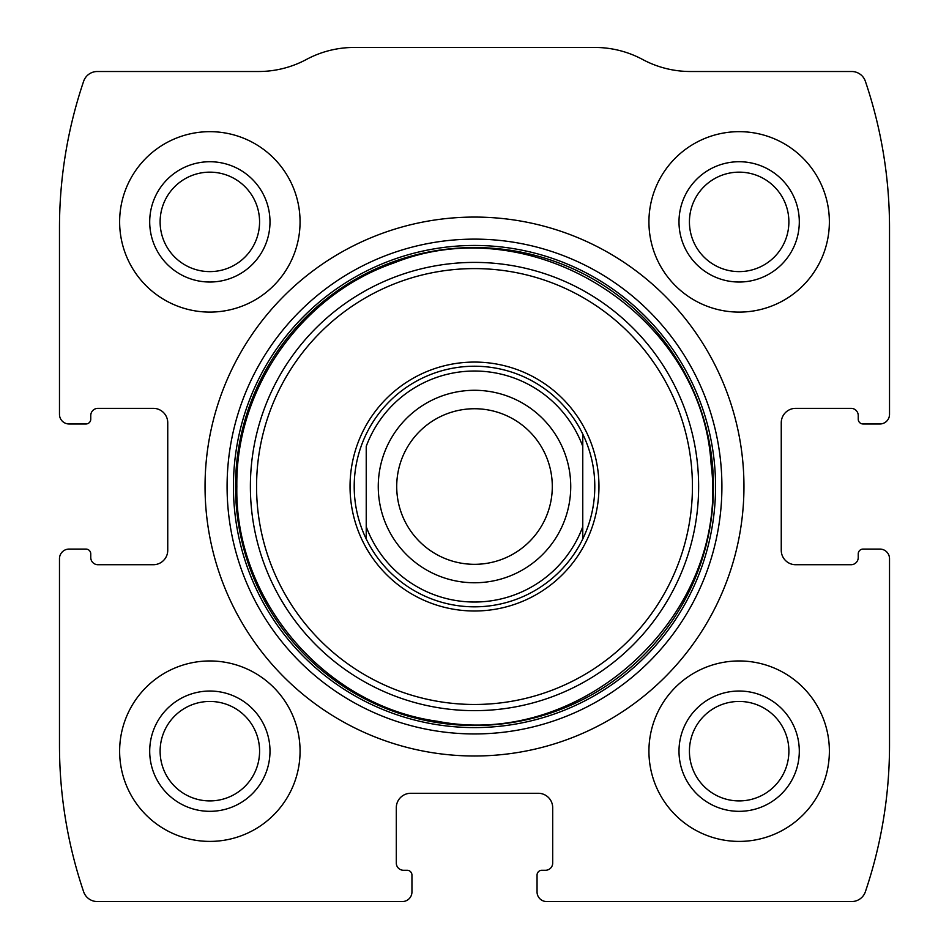 <?xml version="1.0" encoding="UTF-8"?>
<svg xmlns="http://www.w3.org/2000/svg" width="949" height="949" viewBox="0 0 949 949"><rect width="100%" height="100%" fill="white"/><g stroke="black" fill="none" stroke-linecap="round" stroke-linejoin="round"><path stroke-width="1.42" d="M59.479 558.712L59.479 745.167A457.121 457.121 0 0 0 83.619 891.74A14.437 14.437 0 0 0 97.296 901.55L402.317 901.55A9.62 9.62 0 0 0 411.949 891.93L411.949 875.085A4.816 4.816 0 0 0 407.133 870.269L403.527 870.269A7.212 7.212 0 0 1 396.302 863.056L396.302 807.718A14.437 14.437 0 0 1 410.739 793.281L538.261 793.281A14.437 14.437 0 0 1 552.698 807.718L552.698 863.056A7.212 7.212 0 0 1 545.473 870.269L541.867 870.269A4.816 4.816 0 0 0 537.051 875.085L537.051 891.93A9.62 9.62 0 0 0 546.683 901.55L851.704 901.55A14.437 14.437 0 0 0 865.381 891.74A457.121 457.121 0 0 0 889.521 745.167L889.521 558.712A9.62 9.62 0 0 0 879.901 549.08L863.056 549.08A4.816 4.816 0 0 0 858.24 553.896L858.24 557.502A7.212 7.212 0 0 1 851.028 564.726L795.689 564.726A14.437 14.437 0 0 1 781.252 550.29L781.252 422.768A14.437 14.437 0 0 1 795.689 408.343L851.028 408.343A7.212 7.212 0 0 1 858.24 415.555L858.24 419.161A4.816 4.816 0 0 0 863.056 423.978L879.901 423.978A9.62 9.62 0 0 0 889.521 414.357L889.521 227.89A457.121 457.121 0 0 0 865.381 81.317A14.437 14.437 0 0 0 851.704 71.507L690.433 71.507A101.045 101.045 0 0 1 642.615 59.479A101.045 101.045 0 0 0 594.798 47.45L354.202 47.45A101.045 101.045 0 0 0 306.385 59.479A101.045 101.045 0 0 1 258.567 71.507L97.296 71.507A14.437 14.437 0 0 0 83.619 81.317A457.121 457.121 0 0 0 59.479 227.89L59.479 414.357A9.62 9.62 0 0 0 69.099 423.978L85.944 423.978A4.816 4.816 0 0 0 90.76 419.161L90.76 415.555A7.212 7.212 0 0 1 97.972 408.343L153.311 408.343A14.437 14.437 0 0 1 167.748 422.768L167.748 550.29A14.437 14.437 0 0 1 153.311 564.726L97.972 564.726A7.212 7.212 0 0 1 90.76 557.502L90.76 553.896A4.816 4.816 0 0 0 85.944 549.08L69.099 549.08A9.62 9.62 0 0 0 59.479 558.712M743.957 486.529A269.457 269.457 0 0 0 474.5 217.072A269.457 269.457 0 0 0 205.043 486.529A269.457 269.457 0 0 0 474.5 755.997A269.457 269.457 0 0 0 743.957 486.529M119.633 751.181A90.226 90.226 0 0 1 254.961 673.043A90.226 90.226 0 0 1 254.961 829.319A90.226 90.226 0 0 1 119.633 751.181M119.633 221.876A90.226 90.226 0 0 1 254.961 143.75A90.226 90.226 0 0 1 254.961 300.014A90.226 90.226 0 0 1 119.633 221.876M648.926 751.181A90.226 90.226 0 0 1 784.265 673.043A90.226 90.226 0 0 1 784.265 829.319A90.226 90.226 0 0 1 648.926 751.181M648.926 221.876A90.226 90.226 0 0 1 784.265 143.75A90.226 90.226 0 0 1 784.265 300.014A90.226 90.226 0 0 1 648.926 221.876M678.998 221.876A60.143 60.143 0 0 1 769.224 169.788A60.143 60.143 0 0 1 769.224 273.964A60.143 60.143 0 0 1 678.998 221.876M689.425 221.876A49.728 49.728 0 0 1 764.016 178.815A49.728 49.728 0 0 1 764.016 264.949A49.728 49.728 0 0 1 689.425 221.876M678.998 751.181A60.143 60.143 0 0 1 769.224 699.093A60.143 60.143 0 0 1 769.224 803.269A60.143 60.143 0 0 1 678.998 751.181M689.425 751.181A49.728 49.728 0 0 1 764.016 708.108A49.728 49.728 0 0 1 764.016 794.254A49.728 49.728 0 0 1 689.425 751.181M149.705 221.876A60.143 60.143 0 0 1 239.919 169.788A60.143 60.143 0 0 1 239.919 273.964A60.143 60.143 0 0 1 149.705 221.876M160.12 221.876A49.728 49.728 0 0 1 234.711 178.815A49.728 49.728 0 0 1 234.711 264.949A49.728 49.728 0 0 1 160.12 221.876M149.705 751.181A60.143 60.143 0 0 1 239.919 699.093A60.143 60.143 0 0 1 239.919 803.269A60.143 60.143 0 0 1 149.705 751.181M160.12 751.181A49.728 49.728 0 0 1 234.711 708.108A49.728 49.728 0 0 1 234.711 794.254A49.728 49.728 0 0 1 160.12 751.181M350.039 486.529A124.461 124.461 0 0 1 536.731 378.746A124.461 124.461 0 0 1 536.731 594.323A124.461 124.461 0 0 1 350.039 486.529M354.202 486.529A120.298 120.298 0 0 1 582.769 434.096A120.298 120.298 0 0 1 474.5 606.826A120.298 120.298 0 0 1 354.202 486.529M366.231 446.338A115.481 115.481 0 0 1 582.769 446.338L582.769 526.719A115.481 115.481 0 0 1 366.231 526.719L366.231 446.338M582.769 526.719L582.769 538.961L582.769 526.719M366.231 538.961L366.231 526.719L366.231 538.961M582.769 434.096L582.769 446.338L582.769 434.096M396.718 486.529A77.782 77.782 0 0 1 513.397 419.161A77.782 77.782 0 0 1 513.397 553.896A77.782 77.782 0 0 1 396.718 486.529M378.26 486.529A96.24 96.24 0 0 1 522.614 403.183A96.24 96.24 0 0 1 522.614 569.875A96.24 96.24 0 0 1 378.26 486.529M227.084 486.529A247.416 247.416 0 0 1 598.202 272.268A247.416 247.416 0 0 1 598.202 700.801A247.416 247.416 0 0 1 227.084 486.529M233.43 486.529A241.07 241.07 0 0 1 595.035 277.76A241.07 241.07 0 0 1 595.035 695.297A241.07 241.07 0 0 1 233.43 486.529M235.53 486.529A238.97 238.97 0 0 1 593.979 279.575A238.97 238.97 0 0 1 593.979 693.482A238.97 238.97 0 0 1 235.53 486.529M250.382 486.529A224.118 224.118 0 0 1 586.565 292.434A224.118 224.118 0 0 1 586.565 680.623A224.118 224.118 0 0 1 250.382 486.529M256.562 486.529A217.938 217.938 0 0 1 583.469 297.796A217.938 217.938 0 0 1 583.469 675.273A217.938 217.938 0 0 1 256.562 486.529M236.835 486.529C234.557 600.053 324.819 705.748 437.323 721.264C584.157 749.935 730.493 612.508 711.109 464.168C702.355 314.807 532.864 207.25 393.989 262.92C301.485 294.783 235.482 388.687 236.835 486.529"/></g></svg>
